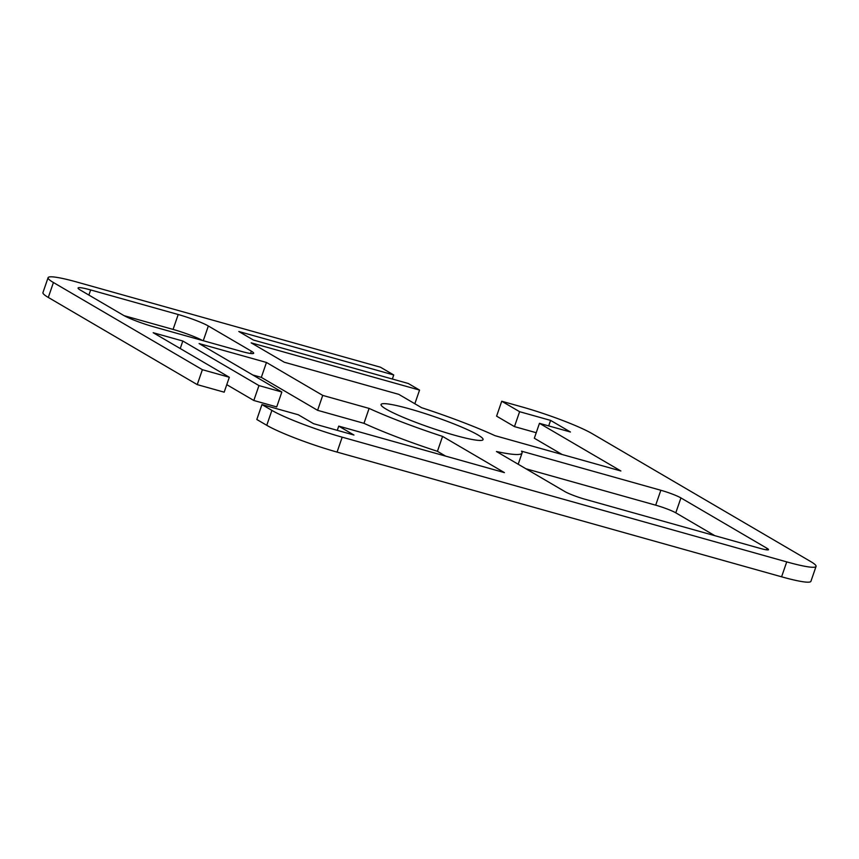 <?xml version="1.0" encoding="UTF-8"?>
<svg xmlns="http://www.w3.org/2000/svg" width="859" height="859" viewBox="0 0 859 859"><rect width="100%" height="100%" fill="white"/><g stroke="black" fill="none" stroke-linecap="round" stroke-linejoin="round"><path stroke-width="1.29" d="M48.083 277.682L42.95 292.586A55.524 5.992 19 0 0 48.297 297.439L197.237 384.617L202.38 369.703L53.43 282.525A55.524 5.992 -161 0 1 48.083 277.682A55.524 5.992 -161 0 1 77.407 282.192L380.494 367.222L393.733 374.975L392.348 379.023M562.097 454.486L534.33 438.24L539.463 423.326L620.885 470.979L495.031 435.674A95.177 10.276 19 0 0 421.565 407.681L398.769 394.345L284.275 362.219L251.172 342.848L419.557 390.083L408.304 383.501L253.394 340.035L238.823 331.51L393.733 374.975M536.231 432.721L514.466 426.612L496.599 416.153L501.731 401.239L521.939 406.908A55.524 5.992 -161 0 1 592.248 433.698L810.703 561.561A55.524 5.992 -161 0 1 816.05 566.414A55.524 5.992 -161 0 1 786.726 561.893L342.193 437.177A55.524 5.992 -161 0 1 271.884 410.387L261.952 404.578L256.82 419.493L266.752 425.302A55.524 5.992 19 0 0 337.061 452.092L781.593 576.808A55.524 5.992 19 0 0 810.917 581.318L816.05 566.414M445.638 456.118L437.435 451.319A95.177 10.276 -161 0 1 363.969 423.326L317.594 410.312L261.319 377.38L252.761 374.975M202.38 369.703L229.321 377.262L153.192 332.712L182.827 341.023L258.956 385.584L281.849 392.005L276.716 406.919L253.813 400.487L226.765 384.66M229.321 377.262L224.178 392.176L197.237 384.617M714.817 535.672L675.786 512.823A15.859 1.718 19 0 0 655.696 505.178L525.901 468.756M202.466 340.475A23.794 2.566 19 0 0 173.078 329.416L124.147 315.693M281.849 392.005L199.105 343.568L266.462 362.466L322.726 395.398L369.102 408.412A95.177 10.276 19 0 0 442.568 436.404L504.416 472.611L338.736 426.118L353.962 435.03L313.546 423.691L298.32 414.779L261.952 404.578M501.731 401.239L519.609 411.697L550.587 420.395L570.451 432.013L539.463 423.326M521.51 451.168L660.839 490.264A15.859 1.718 -161 0 1 680.929 497.919L766.98 548.289A15.859 1.718 -161 0 1 768.504 549.674A15.859 1.718 -161 0 1 760.129 548.386L585.011 499.251A15.859 1.718 -161 0 1 564.921 491.595L496.459 451.523A95.177 10.276 19 0 0 522.057 453.037A95.177 10.276 19 0 0 521.51 451.168M153.536 326.753A23.794 2.566 -161 0 1 123.406 315.274L80.37 290.084A23.794 2.566 -161 0 1 78.083 288.012A23.794 2.566 -161 0 1 90.646 289.945L178.21 314.512A23.794 2.566 -161 0 1 208.34 325.99L251.376 351.17A23.794 2.566 -161 0 1 253.663 353.253A23.794 2.566 -161 0 1 241.1 351.32L153.536 326.753M409.56 408.873A53.934 5.82 -161 0 1 483.059 439.604A53.934 5.82 -161 0 1 454.572 435.223A53.934 5.82 -161 0 1 381.074 404.482A53.934 5.82 -161 0 1 409.56 408.873M419.557 390.083L414.843 403.751M519.609 411.697L514.466 426.612M550.587 420.395L548.686 425.914M266.462 362.466L261.319 377.38M258.956 385.584L253.813 400.487M182.827 341.023L180.24 348.539M338.736 426.118L337.276 430.348M442.568 436.404L437.435 451.319M369.102 408.412L363.969 423.326M322.726 395.398L317.594 410.312M48.297 297.439L53.43 282.525M786.726 561.893L781.593 576.808M271.884 410.387L266.752 425.302M337.061 452.092L342.193 437.177M660.839 490.264L655.696 505.178M766.98 548.289L766.453 549.824M680.929 497.919L675.786 512.823M251.376 351.17L250.581 353.478M208.34 325.99L203.272 340.712M178.21 314.512L173.078 329.416M90.646 289.945L88.885 295.067M522.057 453.037L518.202 464.247"/></g></svg>
